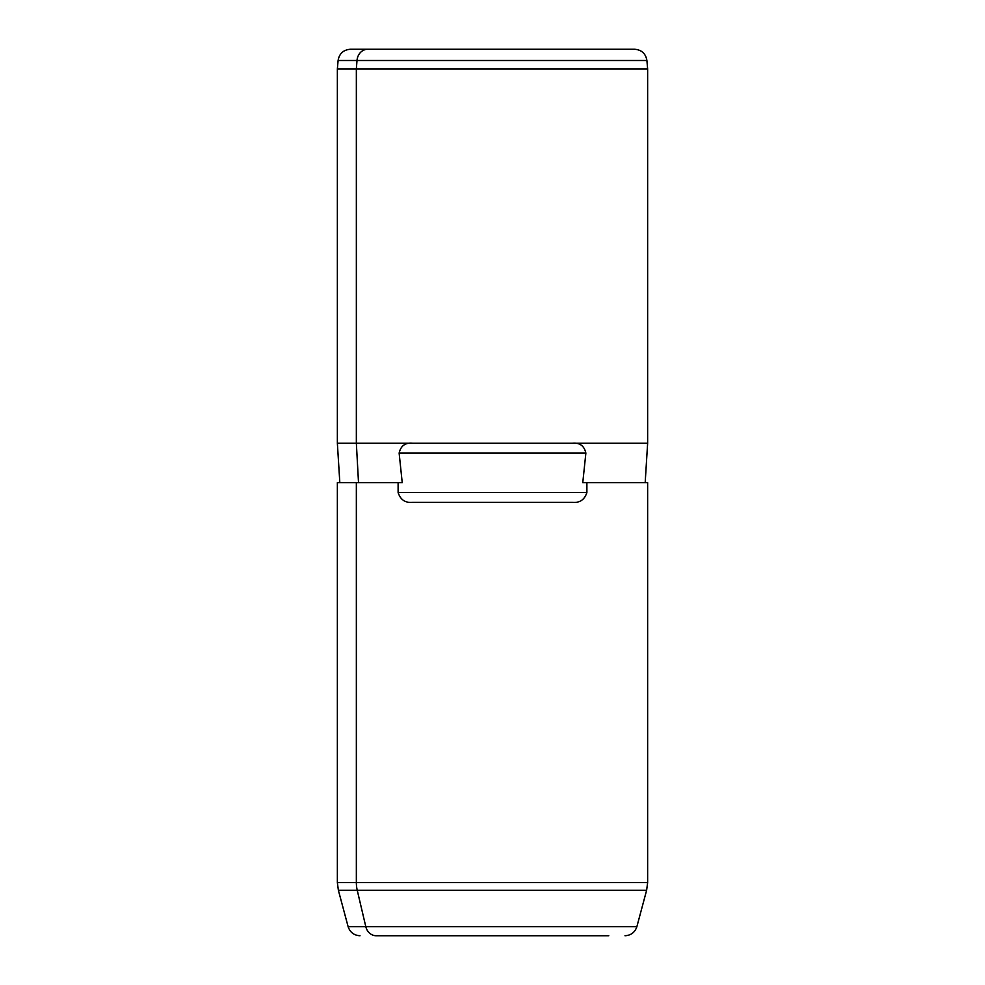 <?xml version="1.0" encoding="UTF-8"?>
<svg xmlns="http://www.w3.org/2000/svg" width="985" height="985" viewBox="0 0 985 985"><rect width="100%" height="100%" fill="white"/><g stroke="black" fill="none" stroke-linecap="round" stroke-linejoin="round"><path stroke-width="1.48" d="M647.637 443.25L356.348 443.25L356.348 68.95L647.637 68.95L356.348 68.95L356.348 443.25L337.363 443.25L356.348 443.25L358.515 482.65L356.348 443.25L412.592 443.25C405.266 442.536 400.772 445.823 399.134 453.1L402.225 482.65L339.825 482.65L337.363 443.25L337.363 68.95L356.348 68.95L357.001 60.491L646.899 60.491L357.001 60.491L356.348 68.95L337.363 68.95L338.101 60.491L357.001 60.491L338.101 60.491C339.296 53.584 343.383 49.841 350.364 49.25L367.762 49.25A12.312 10.81 90 0 0 357.001 60.491A12.312 10.81 -90 0 1 367.762 49.25L634.636 49.25C641.617 49.841 645.704 53.584 646.899 60.491L647.637 68.95L647.637 443.25L645.175 482.65L582.775 482.65L585.866 453.1C584.228 445.823 579.734 442.536 572.408 443.25L647.637 443.25M360.005 935.75C353.984 935.381 350.02 932.339 348.111 926.626L338.372 890.255L337.363 882.609L337.363 482.65L398.112 482.65L398.112 492.5C400.439 499.764 405.266 503.039 412.592 502.35L572.408 502.35C579.734 503.039 584.561 499.764 586.888 492.5C584.561 499.764 579.734 503.039 572.408 502.35L412.592 502.35C405.266 503.039 400.439 499.764 398.112 492.5L586.888 492.5L398.112 492.5L398.112 482.65L402.225 482.65L399.134 453.1L585.866 453.1L582.775 482.65L586.888 482.65L586.888 492.5L586.888 482.65L647.637 482.65L647.637 882.609L337.363 882.609L356.348 882.609L356.348 482.65L356.348 882.609A29.55 25.93 90 0 0 357.235 890.255L338.372 890.255L357.235 890.255A29.55 25.93 -90 0 1 356.348 882.609L647.637 882.609L646.628 890.255L357.235 890.255L646.628 890.255L636.889 926.626L365.792 926.626L357.235 890.255L365.792 926.626L348.111 926.626L365.792 926.626A12.312 10.81 90 0 0 376.221 935.75L608.779 935.75L376.221 935.75A12.312 10.81 -90 0 1 365.792 926.626L636.889 926.626C634.98 932.339 631.016 935.381 624.995 935.75M585.866 453.1L399.134 453.1C400.772 445.823 405.266 442.536 412.592 443.25L572.408 443.25C579.734 442.536 584.228 445.823 585.866 453.1M617.238 49.25L350.364 49.25"/></g></svg>
